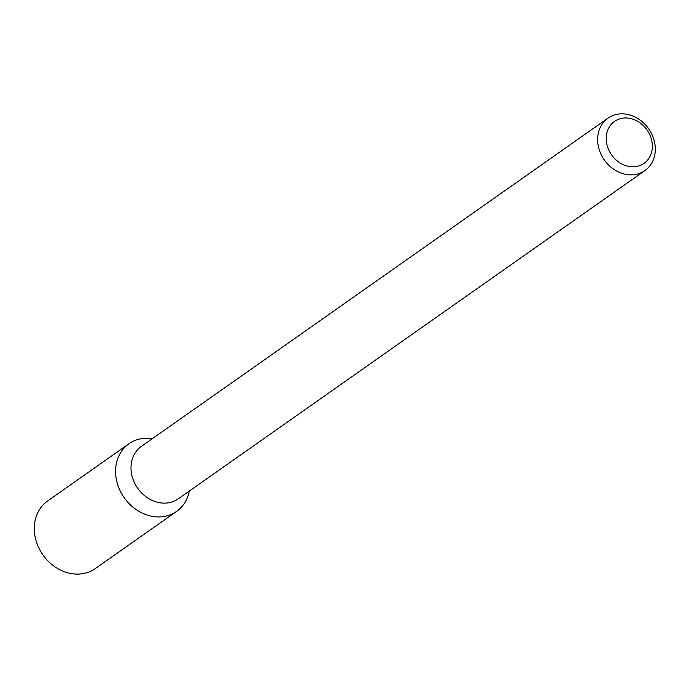 <?xml version="1.0" encoding="UTF-8"?>
<svg xmlns="http://www.w3.org/2000/svg" width="689" height="689" viewBox="0 0 689 689"><rect width="100%" height="100%" fill="white"/><g stroke="black" fill="none" stroke-linecap="round" stroke-linejoin="round"><path stroke-width="1.03" d="M176.582 511.393A41.366 34.967 -125.1 0 0 189.303 491.085A41.366 34.967 -125.1 0 1 148.135 515.363A41.366 34.967 -125.1 0 1 115.64 469.166A41.366 34.967 -125.1 0 1 152.398 438.626A41.366 34.967 -125.1 0 0 128.981 443.733L47.705 500.912A41.366 34.967 -125.1 0 0 42.899 554.86A41.366 34.967 -125.1 0 0 95.297 568.571L176.582 511.393A41.366 34.967 -125.1 0 1 124.184 497.682A41.366 34.967 -125.1 0 1 128.981 443.733M644.921 170.579L178.27 498.836A32.064 27.104 -125.1 0 1 137.654 488.208A32.064 27.104 -125.1 0 1 141.374 446.386L608.025 118.12A32.064 27.104 -125.1 0 1 652.871 136.586A32.064 27.104 -125.1 0 1 644.921 170.579A32.064 27.104 -125.1 0 1 604.305 159.943A32.064 27.104 -125.1 0 1 608.025 118.12M650.39 136.164A25.657 21.686 -125.1 0 1 626.775 165.928A25.657 21.686 -125.1 0 1 610.669 125.036A25.657 21.686 -125.1 0 1 650.39 136.164"/></g></svg>

